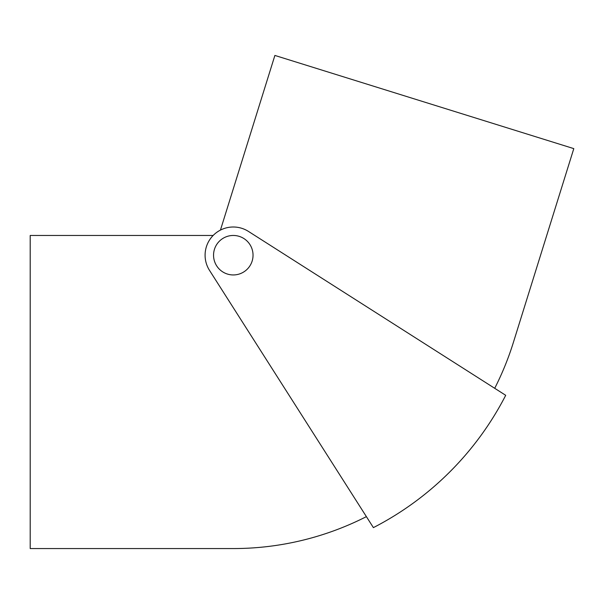 <?xml version="1.0" encoding="UTF-8"?>
<svg xmlns="http://www.w3.org/2000/svg" width="604" height="604" viewBox="0 0 604 604"><rect width="100%" height="100%" fill="white"/><g stroke="black" fill="none" stroke-linecap="round" stroke-linejoin="round"><path stroke-width="0.91" d="M233.295 226.998A28.207 28.207 0 0 0 209.505 270.358L373.393 527.624A306.334 306.334 0 0 0 505.707 395.31L248.448 231.415A28.207 28.207 0 0 0 233.295 226.998M213.152 235.462L30.2 235.462L30.2 548.56L233.295 548.56A293.355 293.355 0 0 0 366.394 516.631M496.148 389.218L494.714 388.304A293.355 293.355 0 0 0 513.355 342.513L573.8 148.622L274.888 55.44L220.437 230.094M253.038 255.205A19.743 19.743 0 0 0 233.295 235.462A19.743 19.743 0 0 0 213.552 255.205A19.743 19.743 0 0 0 233.295 274.948A19.743 19.743 0 0 0 253.038 255.205"/></g></svg>
